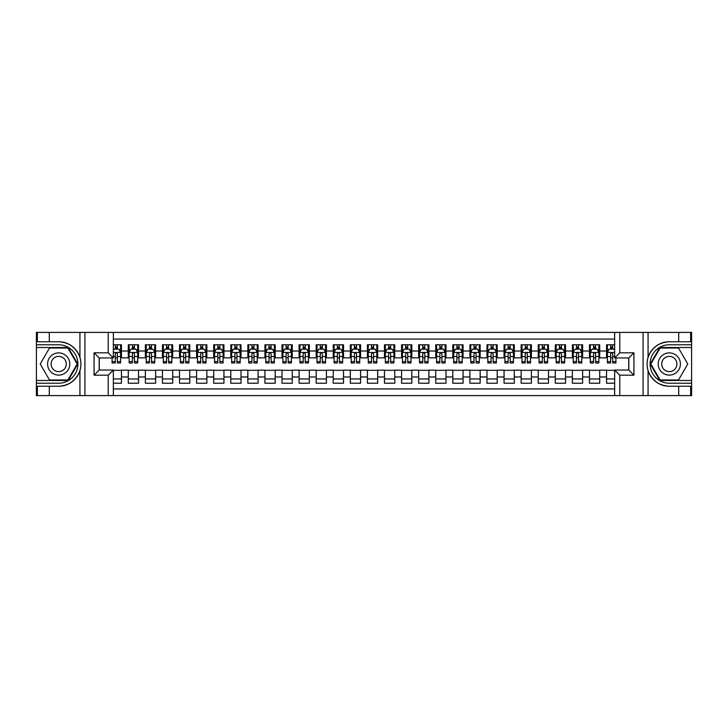 <?xml version="1.0" encoding="UTF-8"?>
<svg xmlns="http://www.w3.org/2000/svg" width="728" height="728" viewBox="0 0 728 728"><rect width="100%" height="100%" fill="white"/><g stroke="black" fill="none" stroke-linecap="round" stroke-linejoin="round"><path stroke-width="1.09" d="M113.35 395.595L614.65 395.595L614.65 370.061L628.828 370.061L628.828 357.939L614.65 357.939L614.65 332.405L113.35 332.405L113.35 357.939L99.172 357.939L99.172 370.061L113.35 370.061L113.35 395.595L49.295 395.595L49.295 386.25L58.686 386.25C69.142 385.613 76.222 380.398 79.934 370.607C81.236 366.211 81.236 361.798 79.934 357.393C76.222 347.602 69.142 342.387 58.686 341.751L49.295 341.751L49.295 332.405L36.4 332.405L36.4 380.48L68.205 380.48L77.723 364L68.205 347.52L36.4 347.52M614.65 344.781L606.542 344.781L606.542 351.023L599.708 351.023L599.708 357.848L606.542 357.848L606.542 351.023M599.708 351.023L599.708 344.781L589.462 344.781L589.462 351.023L582.628 351.023L582.628 357.848L589.462 357.848L589.462 351.023M582.628 351.023L582.628 344.781L572.381 344.781L572.381 351.023L565.547 351.023L565.547 357.848L572.381 357.848L572.381 351.023M565.547 351.023L565.547 344.781L555.3 344.781L555.3 351.023L548.466 351.023L548.466 357.848L555.3 357.848L555.3 351.023M548.466 351.023L548.466 344.781L538.22 344.781L538.22 351.023L531.385 351.023L531.385 357.848L538.22 357.848L538.22 351.023M531.385 351.023L531.385 344.781L521.139 344.781L521.139 351.023L514.305 351.023L514.305 357.848L521.139 357.848L521.139 351.023M514.305 351.023L514.305 344.781L504.058 344.781L504.058 351.023L497.224 351.023L497.224 357.848L504.058 357.848L504.058 351.023M497.224 351.023L497.224 344.781L486.977 344.781L486.977 351.023L480.143 351.023L480.143 357.848L486.977 357.848L486.977 351.023M480.143 351.023L480.143 344.781L469.897 344.781L469.897 351.023L463.063 351.023L463.063 357.848L469.897 357.848L469.897 351.023M463.063 351.023L463.063 344.781L452.816 344.781L452.816 351.023L445.982 351.023L445.982 357.848L452.816 357.848L452.816 351.023M445.982 351.023L445.982 344.781L435.735 344.781L435.735 351.023L428.901 351.023L428.901 357.848L435.735 357.848L435.735 351.023M428.901 351.023L428.901 344.781L418.655 344.781L418.655 351.023L411.821 351.023L411.821 357.848L418.655 357.848L418.655 351.023M411.821 351.023L411.821 344.781L401.574 344.781L401.574 351.023L394.749 351.023L394.749 357.848L401.574 357.848L401.574 351.023M394.749 351.023L394.749 344.781L384.493 344.781L384.493 351.023L377.668 351.023L377.668 357.848L384.493 357.848L384.493 351.023M377.668 351.023L377.668 344.781L367.413 344.781L367.413 351.023L360.588 351.023L360.588 357.848L367.413 357.848L367.413 351.023M360.588 351.023L360.588 344.781L350.332 344.781L350.332 351.023L343.507 351.023L343.507 357.848L350.332 357.848L350.332 351.023M343.507 351.023L343.507 344.781L333.251 344.781L333.251 351.023L326.426 351.023L326.426 357.848L333.251 357.848L333.251 351.023M326.426 351.023L326.426 344.781L316.18 344.781L316.18 351.023L309.345 351.023L309.345 357.848L316.18 357.848L316.18 351.023M309.345 351.023L309.345 344.781L299.099 344.781L299.099 351.023L292.265 351.023L292.265 357.848L299.099 357.848L299.099 351.023M292.265 351.023L292.265 344.781L282.018 344.781L282.018 351.023L275.184 351.023L275.184 357.848L282.018 357.848L282.018 351.023M275.184 351.023L275.184 344.781L264.937 344.781L264.937 351.023L258.103 351.023L258.103 357.848L264.937 357.848L264.937 351.023M258.103 351.023L258.103 344.781L247.857 344.781L247.857 351.023L241.023 351.023L241.023 357.848L247.857 357.848L247.857 351.023M241.023 351.023L241.023 344.781L230.776 344.781L230.776 351.023L223.942 351.023L223.942 357.848L230.776 357.848L230.776 351.023M223.942 351.023L223.942 344.781L213.695 344.781L213.695 351.023L206.861 351.023L206.861 357.848L213.695 357.848L213.695 351.023M206.861 351.023L206.861 344.781L196.615 344.781L196.615 351.023L189.781 351.023L189.781 357.848L196.615 357.848L196.615 351.023M189.781 351.023L189.781 344.781L179.534 344.781L179.534 351.023L172.7 351.023L172.7 357.848L179.534 357.848L179.534 351.023M172.7 351.023L172.7 344.781L162.453 344.781L162.453 351.023L155.619 351.023L155.619 357.848L162.453 357.848L162.453 351.023M155.619 351.023L155.619 344.781L145.373 344.781L145.373 351.023L138.538 351.023L138.538 357.848L145.373 357.848L145.373 351.023M138.538 351.023L138.538 344.781L128.292 344.781L128.292 357.848L121.458 357.848L121.458 344.781L113.35 344.781M113.35 383.219L121.458 383.219L121.458 370.152L128.292 370.152L128.292 383.219L138.538 383.219L138.538 370.152L145.373 370.152L145.373 376.977L138.538 376.977M145.373 376.977L145.373 383.219L155.619 383.219L155.619 370.152L162.453 370.152L162.453 376.977L155.619 376.977M162.453 376.977L162.453 383.219L172.7 383.219L172.7 370.152L179.534 370.152L179.534 376.977L172.7 376.977M179.534 376.977L179.534 383.219L189.781 383.219L189.781 370.152L196.615 370.152L196.615 376.977L189.781 376.977M196.615 376.977L196.615 383.219L206.861 383.219L206.861 370.152L213.695 370.152L213.695 376.977L206.861 376.977M213.695 376.977L213.695 383.219L223.942 383.219L223.942 370.152L230.776 370.152L230.776 376.977L223.942 376.977M230.776 376.977L230.776 383.219L241.023 383.219L241.023 370.152L247.857 370.152L247.857 376.977L241.023 376.977M247.857 376.977L247.857 383.219L258.103 383.219L258.103 370.152L264.937 370.152L264.937 376.977L258.103 376.977M264.937 376.977L264.937 383.219L275.184 383.219L275.184 370.152L282.018 370.152L282.018 376.977L275.184 376.977M282.018 376.977L282.018 383.219L292.265 383.219L292.265 370.152L299.099 370.152L299.099 376.977L292.265 376.977M299.099 376.977L299.099 383.219L309.345 383.219L309.345 370.152L316.18 370.152L316.18 376.977L309.345 376.977M316.18 376.977L316.18 383.219L326.426 383.219L326.426 370.152L333.251 370.152L333.251 376.977L326.426 376.977M333.251 376.977L333.251 383.219L343.507 383.219L343.507 370.152L350.332 370.152L350.332 376.977L343.507 376.977M350.332 376.977L350.332 383.219L360.588 383.219L360.588 370.152L367.413 370.152L367.413 376.977L360.588 376.977M367.413 376.977L367.413 383.219L377.668 383.219L377.668 370.152L384.493 370.152L384.493 376.977L377.668 376.977M384.493 376.977L384.493 383.219L394.749 383.219L394.749 370.152L401.574 370.152L401.574 376.977L394.749 376.977M401.574 376.977L401.574 383.219L411.821 383.219L411.821 370.152L418.655 370.152L418.655 376.977L411.821 376.977M418.655 376.977L418.655 383.219L428.901 383.219L428.901 370.152L435.735 370.152L435.735 376.977L428.901 376.977M435.735 376.977L435.735 383.219L445.982 383.219L445.982 370.152L452.816 370.152L452.816 376.977L445.982 376.977M452.816 376.977L452.816 383.219L463.063 383.219L463.063 370.152L469.897 370.152L469.897 376.977L463.063 376.977M469.897 376.977L469.897 383.219L480.143 383.219L480.143 370.152L486.977 370.152L486.977 376.977L480.143 376.977M486.977 376.977L486.977 383.219L497.224 383.219L497.224 370.152L504.058 370.152L504.058 376.977L497.224 376.977M504.058 376.977L504.058 383.219L514.305 383.219L514.305 370.152L521.139 370.152L521.139 376.977L514.305 376.977M521.139 376.977L521.139 383.219L531.385 383.219L531.385 370.152L538.22 370.152L538.22 376.977L531.385 376.977M538.22 376.977L538.22 383.219L548.466 383.219L548.466 370.152L555.3 370.152L555.3 376.977L548.466 376.977M555.3 376.977L555.3 383.219L565.547 383.219L565.547 370.152L572.381 370.152L572.381 376.977L565.547 376.977M572.381 376.977L572.381 383.219L582.628 383.219L582.628 370.152L589.462 370.152L589.462 376.977L582.628 376.977M589.462 376.977L589.462 383.219L599.708 383.219L599.708 370.152L606.542 370.152L606.542 376.977L599.708 376.977M614.65 339.066L113.35 339.066M113.35 388.934L614.65 388.934M606.542 376.977L606.542 383.219L614.65 383.219M99.254 357.939L99.254 370.061M628.746 370.061L628.746 357.939M115.315 349.058L117.363 349.058M120.602 349.058L121.458 349.058M115.315 357.685L117.363 357.685M120.602 357.685L121.458 357.685M113.35 370.315L121.458 370.315M113.35 378.942L121.458 378.942M128.292 357.685L129.147 357.685M132.387 357.685L134.443 357.685M137.683 357.685L138.538 357.685M128.292 349.058L129.147 349.058M132.387 349.058L134.443 349.058M137.683 349.058L138.538 349.058M128.292 370.315L138.538 370.315M128.292 378.942L138.538 378.942M145.373 370.315L155.619 370.315M145.373 378.942L155.619 378.942M145.373 349.058L146.228 349.058M149.468 349.058L151.524 349.058M154.764 349.058L155.619 349.058M145.373 357.685L146.228 357.685M149.468 357.685L151.524 357.685M154.764 357.685L155.619 357.685M162.453 370.315L172.7 370.315M162.453 378.942L172.7 378.942M162.453 349.058L163.309 349.058M166.548 349.058L168.605 349.058M171.844 349.058L172.7 349.058M162.453 357.685L163.309 357.685M166.548 357.685L168.605 357.685M171.844 357.685L172.7 357.685M179.534 370.315L189.781 370.315M179.534 378.942L189.781 378.942M179.534 349.058L180.389 349.058M183.629 349.058L185.686 349.058M188.925 349.058L189.781 349.058M179.534 357.685L180.389 357.685M183.629 357.685L185.686 357.685M188.925 357.685L189.781 357.685M196.615 370.315L206.861 370.315M196.615 378.942L206.861 378.942M196.615 349.058L197.47 349.058M200.71 349.058L202.766 349.058M206.006 349.058L206.861 349.058M196.615 357.685L197.47 357.685M200.71 357.685L202.766 357.685M206.006 357.685L206.861 357.685M213.695 370.315L223.942 370.315M213.695 378.942L223.942 378.942M213.695 349.058L214.551 349.058M217.79 349.058L219.838 349.058M223.087 349.058L223.942 349.058M213.695 357.685L214.551 357.685M217.79 357.685L219.838 357.685M223.087 357.685L223.942 357.685M230.776 370.315L241.023 370.315M230.776 378.942L241.023 378.942M230.776 349.058L231.631 349.058M234.871 349.058L236.919 349.058M240.167 349.058L241.023 349.058M230.776 357.685L231.631 357.685M234.871 357.685L236.919 357.685M240.167 357.685L241.023 357.685M247.857 370.315L258.103 370.315M247.857 378.942L258.103 378.942M247.857 349.058L248.712 349.058M251.952 349.058L253.999 349.058M257.248 349.058L258.103 349.058M247.857 357.685L248.712 357.685M251.952 357.685L253.999 357.685M257.248 357.685L258.103 357.685M264.937 370.315L275.184 370.315M264.937 378.942L275.184 378.942M264.937 349.058L265.793 349.058M269.032 349.058L271.08 349.058M274.329 349.058L275.184 349.058M264.937 357.685L265.793 357.685M269.032 357.685L271.08 357.685M274.329 357.685L275.184 357.685M282.018 370.315L292.265 370.315M282.018 378.942L292.265 378.942M282.018 349.058L282.864 349.058M286.113 349.058L288.161 349.058M291.409 349.058L292.265 349.058M282.018 357.685L282.864 357.685M286.113 357.685L288.161 357.685M291.409 357.685L292.265 357.685M299.099 370.315L309.345 370.315M299.099 378.942L309.345 378.942M299.099 349.058L299.945 349.058M303.194 349.058L305.241 349.058M308.49 349.058L309.345 349.058M299.099 357.685L299.945 357.685M303.194 357.685L305.241 357.685M308.49 357.685L309.345 357.685M316.18 370.315L326.426 370.315M316.18 378.942L326.426 378.942M316.18 349.058L317.026 349.058M320.274 349.058L322.322 349.058M325.571 349.058L326.426 349.058M316.18 357.685L317.026 357.685M320.274 357.685L322.322 357.685M325.571 357.685L326.426 357.685M333.251 370.315L343.507 370.315M333.251 378.942L343.507 378.942M333.251 349.058L334.106 349.058M337.355 349.058L339.403 349.058M342.651 349.058L343.507 349.058M333.251 357.685L334.106 357.685M337.355 357.685L339.403 357.685M342.651 357.685L343.507 357.685M350.332 370.315L360.588 370.315M350.332 378.942L360.588 378.942M350.332 349.058L351.187 349.058M354.436 349.058L356.483 349.058M359.732 349.058L360.588 349.058M350.332 357.685L351.187 357.685M354.436 357.685L356.483 357.685M359.732 357.685L360.588 357.685M367.413 370.315L377.668 370.315M367.413 378.942L377.668 378.942M367.413 349.058L368.268 349.058M371.517 349.058L373.564 349.058M376.813 349.058L377.668 349.058M367.413 357.685L368.268 357.685M371.517 357.685L373.564 357.685M376.813 357.685L377.668 357.685M384.493 370.315L394.749 370.315M384.493 378.942L394.749 378.942M384.493 349.058L385.349 349.058M388.597 349.058L390.645 349.058M393.894 349.058L394.749 349.058M384.493 357.685L385.349 357.685M388.597 357.685L390.645 357.685M393.894 357.685L394.749 357.685M401.574 370.315L411.821 370.315M401.574 378.942L411.821 378.942M401.574 349.058L402.429 349.058M405.678 349.058L407.726 349.058M410.974 349.058L411.821 349.058M401.574 357.685L402.429 357.685M405.678 357.685L407.726 357.685M410.974 357.685L411.821 357.685M418.655 370.315L428.901 370.315M418.655 378.942L428.901 378.942M418.655 349.058L419.51 349.058M422.759 349.058L424.806 349.058M428.055 349.058L428.901 349.058M418.655 357.685L419.51 357.685M422.759 357.685L424.806 357.685M428.055 357.685L428.901 357.685M435.735 370.315L445.982 370.315M435.735 378.942L445.982 378.942M435.735 349.058L436.591 349.058M439.839 349.058L441.887 349.058M445.136 349.058L445.982 349.058M435.735 357.685L436.591 357.685M439.839 357.685L441.887 357.685M445.136 357.685L445.982 357.685M452.816 370.315L463.063 370.315M452.816 378.942L463.063 378.942M452.816 349.058L453.671 349.058M456.92 349.058L458.968 349.058M462.207 349.058L463.063 349.058M452.816 357.685L453.671 357.685M456.92 357.685L458.968 357.685M462.207 357.685L463.063 357.685M469.897 370.315L480.143 370.315M469.897 378.942L480.143 378.942M469.897 349.058L470.752 349.058M474.001 349.058L476.048 349.058M479.288 349.058L480.143 349.058M469.897 357.685L470.752 357.685M474.001 357.685L476.048 357.685M479.288 357.685L480.143 357.685M486.977 370.315L497.224 370.315M486.977 378.942L497.224 378.942M486.977 349.058L487.833 349.058M491.082 349.058L493.129 349.058M496.369 349.058L497.224 349.058M486.977 357.685L487.833 357.685M491.082 357.685L493.129 357.685M496.369 357.685L497.224 357.685M504.058 370.315L514.305 370.315M504.058 378.942L514.305 378.942M504.058 349.058L504.914 349.058M508.162 349.058L510.21 349.058M513.449 349.058L514.305 349.058M504.058 357.685L504.914 357.685M508.162 357.685L510.21 357.685M513.449 357.685L514.305 357.685M521.139 370.315L531.385 370.315M521.139 378.942L531.385 378.942M521.139 349.058L521.994 349.058M525.234 349.058L527.29 349.058M530.53 349.058L531.385 349.058M521.139 357.685L521.994 357.685M525.234 357.685L527.29 357.685M530.53 357.685L531.385 357.685M538.22 370.315L548.466 370.315M538.22 378.942L548.466 378.942M538.22 349.058L539.075 349.058M542.315 349.058L544.371 349.058M547.611 349.058L548.466 349.058M538.22 357.685L539.075 357.685M542.315 357.685L544.371 357.685M547.611 357.685L548.466 357.685M555.3 370.315L565.547 370.315M555.3 378.942L565.547 378.942M555.3 349.058L556.156 349.058M559.395 349.058L561.452 349.058M564.691 349.058L565.547 349.058M555.3 357.685L556.156 357.685M559.395 357.685L561.452 357.685M564.691 357.685L565.547 357.685M572.381 370.315L582.628 370.315M572.381 378.942L582.628 378.942M572.381 349.058L573.236 349.058M576.476 349.058L578.533 349.058M581.772 349.058L582.628 349.058M572.381 357.685L573.236 357.685M576.476 357.685L578.533 357.685M581.772 357.685L582.628 357.685M589.462 370.315L599.708 370.315M589.462 378.942L599.708 378.942M589.462 349.058L590.317 349.058M593.557 349.058L595.613 349.058M598.853 349.058L599.708 349.058M589.462 357.685L590.317 357.685M593.557 357.685L595.613 357.685M598.853 357.685L599.708 357.685M606.542 370.315L614.65 370.315M606.542 378.942L614.65 378.942M606.542 349.058L607.398 349.058M610.637 349.058L612.685 349.058M606.542 357.685L607.398 357.685M610.637 357.685L612.685 357.685M117.363 347.001L115.315 347.001M112.067 361.579L112.067 362.972L115.315 362.972L115.315 361.579L112.067 361.579L112.067 357.939M119.365 350.077L120.602 350.077L120.602 362.972L117.363 362.972L117.363 353.835C116.68 352.525 115.998 352.525 115.315 353.835L115.315 361.579M120.602 350.077L120.602 344.781M120.602 352.552L118.901 349.14L113.777 349.14L113.35 349.995M115.315 349.14L115.315 344.781M117.363 344.781L117.363 349.14M64.237 354.381A11.102 11.102 0 0 0 49.076 358.449A11.102 11.102 0 0 0 53.135 373.619A11.102 11.102 0 0 0 68.305 369.551A11.102 11.102 0 0 0 64.237 354.381M62.49 357.421A7.598 7.598 0 0 0 52.107 360.196A7.598 7.598 0 0 0 54.891 370.579A7.598 7.598 0 0 0 65.274 367.804A7.598 7.598 0 0 0 62.49 357.421M67.913 379.971L49.468 379.971L40.249 364L49.468 348.029L67.913 348.029L77.132 364L67.913 379.971M674.865 354.381A11.102 11.102 0 0 0 659.695 358.449A11.102 11.102 0 0 0 663.763 373.619A11.102 11.102 0 0 0 678.924 369.551A11.102 11.102 0 0 0 674.865 354.381M673.109 357.421A7.598 7.598 0 0 0 662.726 360.196A7.598 7.598 0 0 0 665.51 370.579A7.598 7.598 0 0 0 675.893 367.804A7.598 7.598 0 0 0 673.109 357.421M678.532 379.971L660.087 379.971L650.868 364L660.087 348.029L678.532 348.029L687.751 364L678.532 379.971M108.226 395.595L108.226 375.184L94.049 375.184L94.049 352.816L108.226 352.816L108.226 332.405L84.912 332.405L84.912 395.595M58.686 341.751A22.25 22.25 0 0 1 79.934 357.393L79.934 332.405L49.295 332.405M49.295 395.595L36.4 395.595L36.4 380.48M36.4 383.219L58.686 383.219A19.219 19.219 0 0 0 77.905 364A19.219 19.219 0 0 0 58.686 344.781L36.4 344.781M58.686 386.25A22.25 22.25 0 0 0 79.934 370.607L79.934 395.595M79.934 332.405L84.912 332.405M108.226 332.405L113.35 332.405M49.295 386.25L37.337 386.25L37.337 395.595M49.295 341.751L37.337 341.751L37.337 332.405M108.226 375.184L113.35 370.061M94.049 375.184L99.172 370.061M94.049 352.816L99.172 357.939M108.226 352.816L113.35 357.939M614.65 332.405L678.705 332.405L678.705 341.751L669.314 341.751C658.858 342.387 651.778 347.602 648.066 357.393C646.764 361.789 646.764 366.202 648.066 370.607C651.778 380.398 658.858 385.613 669.314 386.25L678.705 386.25L678.705 395.595L691.6 395.595L691.6 347.52L659.795 347.52L650.277 364L659.795 380.48L691.6 380.48M619.774 332.405L619.774 352.816L633.952 352.816L633.952 375.184L619.774 375.184L619.774 395.595L643.088 395.595L643.088 332.405M669.314 386.25A22.25 22.25 0 0 1 648.066 370.607L648.066 395.595L678.705 395.595M678.705 332.405L691.6 332.405L691.6 347.52M691.6 344.781L669.314 344.781A19.219 19.219 0 0 0 650.095 364A19.219 19.219 0 0 0 669.314 383.219L691.6 383.219M669.314 341.751A22.25 22.25 0 0 0 648.066 357.393L648.066 332.405M648.066 395.595L643.088 395.595M619.774 395.595L614.65 395.595M678.705 341.751L690.663 341.751L690.663 332.405M678.705 386.25L690.663 386.25L690.663 395.595M619.774 352.816L614.65 357.939M633.952 352.816L628.828 357.939M633.952 375.184L628.828 370.061M619.774 375.184L614.65 370.061M134.443 347.001L132.387 347.001M137.683 361.579L134.443 361.579L134.443 362.972L137.683 362.972L137.683 352.552L135.981 349.14L130.858 349.14L129.147 352.552L129.147 362.972L132.387 362.972L132.387 361.579L129.147 361.579M129.147 352.552L129.147 344.781M137.683 352.552L137.683 344.781M132.387 349.14L132.387 344.781M134.443 344.781L134.443 349.14M134.443 361.579L134.443 353.835C133.761 352.525 133.078 352.525 132.387 353.835L132.387 361.579M151.524 347.001L149.468 347.001M154.764 361.579L151.524 361.579L151.524 362.972L154.764 362.972L154.764 352.552L153.062 349.14L147.939 349.14L146.228 352.552L146.228 362.972L149.468 362.972L149.468 361.579L146.228 361.579M146.228 352.552L146.228 344.781M154.764 352.552L154.764 344.781M149.468 349.14L149.468 344.781M151.524 344.781L151.524 349.14M151.524 361.579L151.524 353.835C150.842 352.525 150.159 352.525 149.468 353.835L149.468 361.579M168.605 347.001L166.548 347.001M171.844 361.579L168.605 361.579L168.605 362.972L171.844 362.972L171.844 352.552L170.143 349.14L165.01 349.14L163.309 352.552L163.309 362.972L166.548 362.972L166.548 361.579L163.309 361.579M163.309 352.552L163.309 344.781M171.844 352.552L171.844 344.781M166.548 349.14L166.548 344.781M168.605 344.781L168.605 349.14M168.605 361.579L168.605 353.835C167.922 352.525 167.24 352.525 166.548 353.835L166.548 361.579M185.686 347.001L183.629 347.001M188.925 361.579L185.686 361.579L185.686 362.972L188.925 362.972L188.925 352.552L187.223 349.14L182.091 349.14L180.389 352.552L180.389 362.972L183.629 362.972L183.629 361.579L180.389 361.579M180.389 352.552L180.389 344.781M188.925 352.552L188.925 344.781M183.629 349.14L183.629 344.781M185.686 344.781L185.686 349.14M185.686 361.579L185.686 353.835C185.003 352.525 184.321 352.525 183.629 353.835L183.629 361.579M202.766 347.001L200.71 347.001M206.006 361.579L202.766 361.579L202.766 362.972L206.006 362.972L206.006 352.552L204.295 349.14L199.172 349.14L197.47 352.552L197.47 362.972L200.71 362.972L200.71 361.579L197.47 361.579M197.47 352.552L197.47 344.781M206.006 352.552L206.006 344.781M200.71 349.14L200.71 344.781M202.766 344.781L202.766 349.14M202.766 361.579L202.766 353.835C202.084 352.525 201.392 352.525 200.71 353.835L200.71 361.579M219.838 347.001L217.79 347.001M223.087 361.579L219.838 361.579L219.838 362.972L223.087 362.972L223.087 352.552L221.376 349.14L216.252 349.14L214.551 352.552L214.551 362.972L217.79 362.972L217.79 361.579L214.551 361.579M214.551 352.552L214.551 344.781M223.087 352.552L223.087 344.781M217.79 349.14L217.79 344.781M219.838 344.781L219.838 349.14M219.838 361.579L219.838 353.835C219.164 352.525 218.473 352.525 217.79 353.835L217.79 361.579M236.919 347.001L234.871 347.001M240.167 361.579L236.919 361.579L236.919 362.972L240.167 362.972L240.167 352.552L238.456 349.14L233.333 349.14L231.631 352.552L231.631 362.972L234.871 362.972L234.871 361.579L231.631 361.579M231.631 352.552L231.631 344.781M240.167 352.552L240.167 344.781M234.871 349.14L234.871 344.781M236.919 344.781L236.919 349.14M236.919 361.579L236.919 353.835C236.236 352.525 235.554 352.525 234.871 353.835L234.871 361.579M253.999 347.001L251.952 347.001M257.248 361.579L253.999 361.579L253.999 362.972L257.248 362.972L257.248 352.552L255.537 349.14L250.414 349.14L248.712 352.552L248.712 362.972L251.952 362.972L251.952 361.579L248.712 361.579M248.712 352.552L248.712 344.781M257.248 352.552L257.248 344.781M251.952 349.14L251.952 344.781M253.999 344.781L253.999 349.14M253.999 361.579L253.999 353.835C253.317 352.525 252.634 352.525 251.952 353.835L251.952 361.579M271.08 347.001L269.032 347.001M274.329 361.579L271.08 361.579L271.08 362.972L274.329 362.972L274.329 352.552L272.618 349.14L267.495 349.14L265.793 352.552L265.793 362.972L269.032 362.972L269.032 361.579L265.793 361.579M265.793 352.552L265.793 344.781M274.329 352.552L274.329 344.781M269.032 349.14L269.032 344.781M271.08 344.781L271.08 349.14M271.08 361.579L271.08 353.835C270.397 352.525 269.715 352.525 269.032 353.835L269.032 361.579M288.161 347.001L286.113 347.001M291.409 361.579L288.161 361.579L288.161 362.972L291.409 362.972L291.409 352.552L289.699 349.14L284.575 349.14L282.864 352.552L282.864 362.972L286.113 362.972L286.113 361.579L282.864 361.579M282.864 352.552L282.864 344.781M291.409 352.552L291.409 344.781M286.113 349.14L286.113 344.781M288.161 344.781L288.161 349.14M288.161 361.579L288.161 353.835C287.478 352.525 286.796 352.525 286.113 353.835L286.113 361.579M305.241 347.001L303.194 347.001M308.49 361.579L305.241 361.579L305.241 362.972L308.49 362.972L308.49 352.552L306.779 349.14L301.656 349.14L299.945 352.552L299.945 362.972L303.194 362.972L303.194 361.579L299.945 361.579M299.945 352.552L299.945 344.781M308.49 352.552L308.49 344.781M303.194 349.14L303.194 344.781M305.241 344.781L305.241 349.14M305.241 361.579L305.241 353.835C304.559 352.525 303.876 352.525 303.194 353.835L303.194 361.579M322.322 347.001L320.274 347.001M325.571 361.579L322.322 361.579L322.322 362.972L325.571 362.972L325.571 352.552L323.86 349.14L318.737 349.14L317.026 352.552L317.026 362.972L320.274 362.972L320.274 361.579L317.026 361.579M317.026 352.552L317.026 344.781M325.571 352.552L325.571 344.781M320.274 349.14L320.274 344.781M322.322 344.781L322.322 349.14M322.322 361.579L322.322 353.835C321.639 352.525 320.957 352.525 320.274 353.835L320.274 361.579M339.403 347.001L337.355 347.001M342.651 361.579L339.403 361.579L339.403 362.972L342.651 362.972L342.651 352.552L340.941 349.14L335.817 349.14L334.106 352.552L334.106 362.972L337.355 362.972L337.355 361.579L334.106 361.579M334.106 352.552L334.106 344.781M342.651 352.552L342.651 344.781M337.355 349.14L337.355 344.781M339.403 344.781L339.403 349.14M339.403 361.579L339.403 353.835C338.72 352.525 338.038 352.525 337.355 353.835L337.355 361.579M356.483 347.001L354.436 347.001M359.732 361.579L356.483 361.579L356.483 362.972L359.732 362.972L359.732 352.552L358.021 349.14L352.898 349.14L351.187 352.552L351.187 362.972L354.436 362.972L354.436 361.579L351.187 361.579M351.187 352.552L351.187 344.781M359.732 352.552L359.732 344.781M354.436 349.14L354.436 344.781M356.483 344.781L356.483 349.14M356.483 361.579L356.483 353.835C355.801 352.525 355.118 352.525 354.436 353.835L354.436 361.579M373.564 347.001L371.517 347.001M376.813 361.579L373.564 361.579L373.564 362.972L376.813 362.972L376.813 352.552L375.102 349.14L369.979 349.14L368.268 352.552L368.268 362.972L371.517 362.972L371.517 361.579L368.268 361.579M368.268 352.552L368.268 344.781M376.813 352.552L376.813 344.781M371.517 349.14L371.517 344.781M373.564 344.781L373.564 349.14M373.564 361.579L373.564 353.835C372.882 352.525 372.199 352.525 371.517 353.835L371.517 361.579M390.645 347.001L388.597 347.001M393.894 361.579L390.645 361.579L390.645 362.972L393.894 362.972L393.894 352.552L392.183 349.14L387.059 349.14L385.349 352.552L385.349 362.972L388.597 362.972L388.597 361.579L385.349 361.579M385.349 352.552L385.349 344.781M393.894 352.552L393.894 344.781M388.597 349.14L388.597 344.781M390.645 344.781L390.645 349.14M390.645 361.579L390.645 353.835C389.962 352.525 389.28 352.525 388.597 353.835L388.597 361.579M407.726 347.001L405.678 347.001M410.974 361.579L407.726 361.579L407.726 362.972L410.974 362.972L410.974 352.552L409.263 349.14L404.14 349.14L402.429 352.552L402.429 362.972L405.678 362.972L405.678 361.579L402.429 361.579M402.429 352.552L402.429 344.781M410.974 352.552L410.974 344.781M405.678 349.14L405.678 344.781M407.726 344.781L407.726 349.14M407.726 361.579L407.726 353.835C407.043 352.525 406.361 352.525 405.678 353.835L405.678 361.579M424.806 347.001L422.759 347.001M428.055 361.579L424.806 361.579L424.806 362.972L428.055 362.972L428.055 352.552L426.344 349.14L421.221 349.14L419.51 352.552L419.51 362.972L422.759 362.972L422.759 361.579L419.51 361.579M419.51 352.552L419.51 344.781M428.055 352.552L428.055 344.781M422.759 349.14L422.759 344.781M424.806 344.781L424.806 349.14M424.806 361.579L424.806 353.835C424.124 352.525 423.441 352.525 422.759 353.835L422.759 361.579M441.887 347.001L439.839 347.001M445.136 361.579L441.887 361.579L441.887 362.972L445.136 362.972L445.136 352.552L443.425 349.14L438.301 349.14L436.591 352.552L436.591 362.972L439.839 362.972L439.839 361.579L436.591 361.579M436.591 352.552L436.591 344.781M445.136 352.552L445.136 344.781M439.839 349.14L439.839 344.781M441.887 344.781L441.887 349.14M441.887 361.579L441.887 353.835C441.204 352.525 440.522 352.525 439.839 353.835L439.839 361.579M458.968 347.001L456.92 347.001M462.207 361.579L458.968 361.579L458.968 362.972L462.207 362.972L462.207 352.552L460.506 349.14L455.382 349.14L453.671 352.552L453.671 362.972L456.92 362.972L456.92 361.579L453.671 361.579M453.671 352.552L453.671 344.781M462.207 352.552L462.207 344.781M456.92 349.14L456.92 344.781M458.968 344.781L458.968 349.14M458.968 361.579L458.968 353.835C458.285 352.525 457.603 352.525 456.92 353.835L456.92 361.579M476.048 347.001L474.001 347.001M479.288 361.579L476.048 361.579L476.048 362.972L479.288 362.972L479.288 352.552L477.586 349.14L472.463 349.14L470.752 352.552L470.752 362.972L474.001 362.972L474.001 361.579L470.752 361.579M470.752 352.552L470.752 344.781M479.288 352.552L479.288 344.781M474.001 349.14L474.001 344.781M476.048 344.781L476.048 349.14M476.048 361.579L476.048 353.835C475.366 352.525 474.683 352.525 474.001 353.835L474.001 361.579M493.129 347.001L491.082 347.001M496.369 361.579L493.129 361.579L493.129 362.972L496.369 362.972L496.369 352.552L494.667 349.14L489.544 349.14L487.833 352.552L487.833 362.972L491.082 362.972L491.082 361.579L487.833 361.579M487.833 352.552L487.833 344.781M496.369 352.552L496.369 344.781M491.082 349.14L491.082 344.781M493.129 344.781L493.129 349.14M493.129 361.579L493.129 353.835C492.447 352.525 491.764 352.525 491.082 353.835L491.082 361.579M510.21 347.001L508.162 347.001M513.449 361.579L510.21 361.579L510.21 362.972L513.449 362.972L513.449 352.552L511.748 349.14L506.624 349.14L504.914 352.552L504.914 362.972L508.162 362.972L508.162 361.579L504.914 361.579M504.914 352.552L504.914 344.781M513.449 352.552L513.449 344.781M508.162 349.14L508.162 344.781M510.21 344.781L510.21 349.14M510.21 361.579L510.21 353.835C509.527 352.525 508.845 352.525 508.162 353.835L508.162 361.579M527.29 347.001L525.234 347.001M530.53 361.579L527.29 361.579L527.29 362.972L530.53 362.972L530.53 352.552L528.828 349.14L523.705 349.14L521.994 352.552L521.994 362.972L525.234 362.972L525.234 361.579L521.994 361.579M521.994 352.552L521.994 344.781M530.53 352.552L530.53 344.781M525.234 349.14L525.234 344.781M527.29 344.781L527.29 349.14M527.29 361.579L527.29 353.835C526.608 352.525 525.925 352.525 525.234 353.835L525.234 361.579M544.371 347.001L542.315 347.001M547.611 361.579L544.371 361.579L544.371 362.972L547.611 362.972L547.611 352.552L545.909 349.14L540.777 349.14L539.075 352.552L539.075 362.972L542.315 362.972L542.315 361.579L539.075 361.579M539.075 352.552L539.075 344.781M547.611 352.552L547.611 344.781M542.315 349.14L542.315 344.781M544.371 344.781L544.371 349.14M544.371 361.579L544.371 353.835C543.689 352.525 543.006 352.525 542.315 353.835L542.315 361.579M561.452 347.001L559.395 347.001M564.691 361.579L561.452 361.579L561.452 362.972L564.691 362.972L564.691 352.552L562.99 349.14L557.857 349.14L556.156 352.552L556.156 362.972L559.395 362.972L559.395 361.579L556.156 361.579M556.156 352.552L556.156 344.781M564.691 352.552L564.691 344.781M559.395 349.14L559.395 344.781M561.452 344.781L561.452 349.14M561.452 361.579L561.452 353.835C560.769 352.525 560.087 352.525 559.395 353.835L559.395 361.579M578.533 347.001L576.476 347.001M581.772 361.579L578.533 361.579L578.533 362.972L581.772 362.972L581.772 352.552L580.061 349.14L574.938 349.14L573.236 352.552L573.236 362.972L576.476 362.972L576.476 361.579L573.236 361.579M573.236 352.552L573.236 344.781M581.772 352.552L581.772 344.781M576.476 349.14L576.476 344.781M578.533 344.781L578.533 349.14M578.533 361.579L578.533 353.835C577.85 352.525 577.168 352.525 576.476 353.835L576.476 361.579M595.613 347.001L593.557 347.001M598.853 361.579L595.613 361.579L595.613 362.972L598.853 362.972L598.853 352.552L597.142 349.14L592.019 349.14L590.317 352.552L590.317 362.972L593.557 362.972L593.557 361.579L590.317 361.579M590.317 352.552L590.317 344.781M598.853 352.552L598.853 344.781M593.557 349.14L593.557 344.781M595.613 344.781L595.613 349.14M595.613 361.579L595.613 353.835C594.931 352.525 594.239 352.525 593.557 353.835L593.557 361.579M612.685 347.001L610.637 347.001M614.65 349.995L614.223 349.14L609.099 349.14L607.398 352.552L607.398 362.972L610.637 362.972L610.637 361.579L607.398 361.579M607.398 352.552L607.398 344.781M615.934 357.939L615.934 362.972L612.685 362.972L612.685 353.835C612.002 352.525 611.32 352.525 610.637 353.835L610.637 361.579M610.637 349.14L610.637 344.781M612.685 344.781L612.685 349.14M128.292 376.977L121.458 376.977M128.292 351.023L121.458 351.023M120.566 352.47L113.35 352.47M120.602 361.579L117.363 361.579M115.315 356.511L113.35 356.511M120.602 356.511L117.363 356.511M117.363 348.093L115.315 348.093M137.647 352.47L129.193 352.47M129.147 350.077L130.385 350.077M136.445 350.077L137.683 350.077M132.387 356.511L129.147 356.511M137.683 356.511L134.443 356.511M134.443 348.093L132.387 348.093M154.727 352.47L146.273 352.47M146.228 350.077L147.466 350.077M153.526 350.077L154.764 350.077M149.468 356.511L146.228 356.511M154.764 356.511L151.524 356.511M151.524 348.093L149.468 348.093M171.808 352.47L163.345 352.47M163.309 350.077L164.546 350.077M170.607 350.077L171.844 350.077M166.548 356.511L163.309 356.511M171.844 356.511L168.605 356.511M168.605 348.093L166.548 348.093M188.889 352.47L180.426 352.47M180.389 350.077L181.627 350.077M187.688 350.077L188.925 350.077M183.629 356.511L180.389 356.511M188.925 356.511L185.686 356.511M185.686 348.093L183.629 348.093M205.96 352.47L197.506 352.47M197.47 350.077L198.708 350.077M204.768 350.077L206.006 350.077M200.71 356.511L197.47 356.511M206.006 356.511L202.766 356.511M202.766 348.093L200.71 348.093M223.041 352.47L214.587 352.47M214.551 350.077L215.788 350.077M221.849 350.077L223.087 350.077M217.79 356.511L214.551 356.511M223.087 356.511L219.838 356.511M219.838 348.093L217.79 348.093M240.122 352.47L231.668 352.47M231.631 350.077L232.869 350.077M238.93 350.077L240.167 350.077M234.871 356.511L231.631 356.511M240.167 356.511L236.919 356.511M236.919 348.093L234.871 348.093M257.202 352.47L248.749 352.47M248.712 350.077L249.95 350.077M256.01 350.077L257.248 350.077M251.952 356.511L248.712 356.511M257.248 356.511L253.999 356.511M253.999 348.093L251.952 348.093M274.283 352.47L265.829 352.47M265.793 350.077L267.03 350.077M273.091 350.077L274.329 350.077M269.032 356.511L265.793 356.511M274.329 356.511L271.08 356.511M271.08 348.093L269.032 348.093M291.364 352.47L282.91 352.47M282.864 350.077L284.111 350.077M290.172 350.077L291.409 350.077M286.113 356.511L282.864 356.511M291.409 356.511L288.161 356.511M288.161 348.093L286.113 348.093M308.445 352.47L299.991 352.47M299.945 350.077L301.183 350.077M307.252 350.077L308.49 350.077M303.194 356.511L299.945 356.511M308.49 356.511L305.241 356.511M305.241 348.093L303.194 348.093M325.525 352.47L317.071 352.47M317.026 350.077L318.263 350.077M324.333 350.077L325.571 350.077M320.274 356.511L317.026 356.511M325.571 356.511L322.322 356.511M322.322 348.093L320.274 348.093M342.606 352.47L334.152 352.47M334.106 350.077L335.344 350.077M341.414 350.077L342.651 350.077M337.355 356.511L334.106 356.511M342.651 356.511L339.403 356.511M339.403 348.093L337.355 348.093M359.687 352.47L351.233 352.47M351.187 350.077L352.425 350.077M358.495 350.077L359.732 350.077M354.436 356.511L351.187 356.511M359.732 356.511L356.483 356.511M356.483 348.093L354.436 348.093M376.767 352.47L368.313 352.47M368.268 350.077L369.506 350.077M375.575 350.077L376.813 350.077M371.517 356.511L368.268 356.511M376.813 356.511L373.564 356.511M373.564 348.093L371.517 348.093M393.848 352.47L385.394 352.47M385.349 350.077L386.586 350.077M392.656 350.077L393.894 350.077M388.597 356.511L385.349 356.511M393.894 356.511L390.645 356.511M390.645 348.093L388.597 348.093M410.929 352.47L402.475 352.47M402.429 350.077L403.667 350.077M409.737 350.077L410.974 350.077M405.678 356.511L402.429 356.511M410.974 356.511L407.726 356.511M407.726 348.093L405.678 348.093M428.009 352.47L419.556 352.47M419.51 350.077L420.748 350.077M426.817 350.077L428.055 350.077M422.759 356.511L419.51 356.511M428.055 356.511L424.806 356.511M424.806 348.093L422.759 348.093M445.09 352.47L436.636 352.47M436.591 350.077L437.828 350.077M443.889 350.077L445.136 350.077M439.839 356.511L436.591 356.511M445.136 356.511L441.887 356.511M441.887 348.093L439.839 348.093M462.171 352.47L453.717 352.47M453.671 350.077L454.909 350.077M460.97 350.077L462.207 350.077M456.92 356.511L453.671 356.511M462.207 356.511L458.968 356.511M458.968 348.093L456.92 348.093M479.252 352.47L470.798 352.47M470.752 350.077L471.99 350.077M478.05 350.077L479.288 350.077M474.001 356.511L470.752 356.511M479.288 356.511L476.048 356.511M476.048 348.093L474.001 348.093M496.332 352.47L487.878 352.47M487.833 350.077L489.07 350.077M495.131 350.077L496.369 350.077M491.082 356.511L487.833 356.511M496.369 356.511L493.129 356.511M493.129 348.093L491.082 348.093M513.413 352.47L504.959 352.47M504.914 350.077L506.151 350.077M512.212 350.077L513.449 350.077M508.162 356.511L504.914 356.511M513.449 356.511L510.21 356.511M510.21 348.093L508.162 348.093M530.494 352.47L522.04 352.47M521.994 350.077L523.232 350.077M529.292 350.077L530.53 350.077M525.234 356.511L521.994 356.511M530.53 356.511L527.29 356.511M527.29 348.093L525.234 348.093M547.574 352.47L539.111 352.47M539.075 350.077L540.312 350.077M546.373 350.077L547.611 350.077M542.315 356.511L539.075 356.511M547.611 356.511L544.371 356.511M544.371 348.093L542.315 348.093M564.655 352.47L556.192 352.47M556.156 350.077L557.393 350.077M563.454 350.077L564.691 350.077M559.395 356.511L556.156 356.511M564.691 356.511L561.452 356.511M561.452 348.093L559.395 348.093M581.727 352.47L573.273 352.47M573.236 350.077L574.474 350.077M580.535 350.077L581.772 350.077M576.476 356.511L573.236 356.511M581.772 356.511L578.533 356.511M578.533 348.093L576.476 348.093M598.807 352.47L590.353 352.47M590.317 350.077L591.555 350.077M597.615 350.077L598.853 350.077M593.557 356.511L590.317 356.511M598.853 356.511L595.613 356.511M595.613 348.093L593.557 348.093M614.65 352.47L607.434 352.47M607.398 350.077L608.635 350.077M615.934 361.579L612.685 361.579M610.637 356.511L607.398 356.511M614.65 356.511L612.685 356.511M612.685 348.093L610.637 348.093"/></g></svg>
